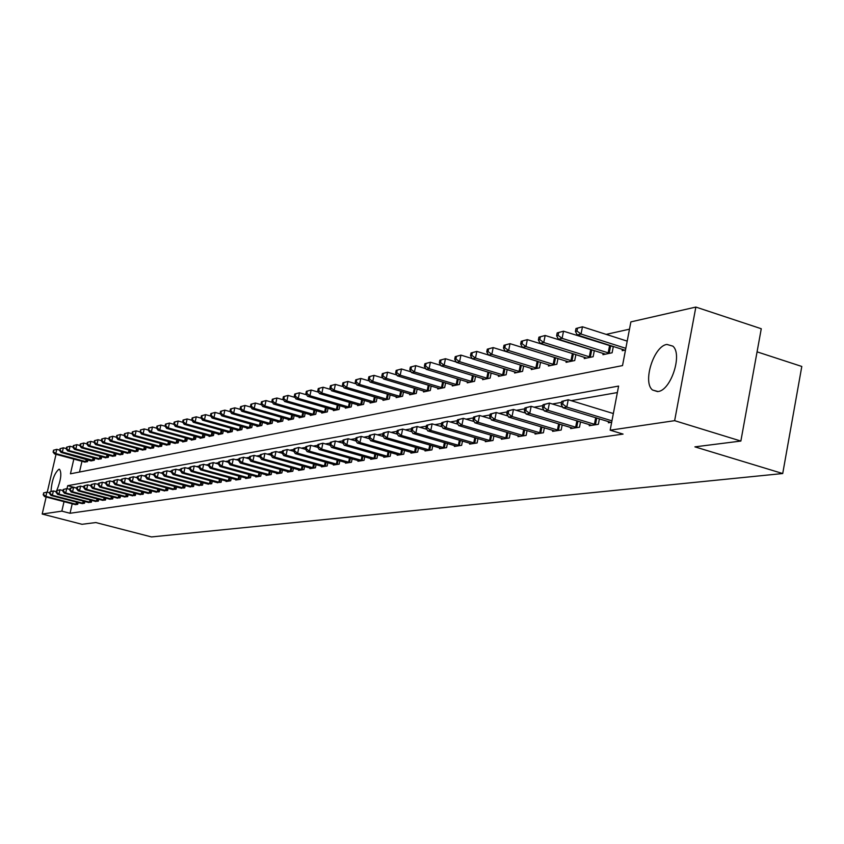 <?xml version="1.0" encoding="UTF-8"?>
<svg xmlns="http://www.w3.org/2000/svg" width="844" height="844" viewBox="0 0 844 844"><rect width="100%" height="100%" fill="white"/><g stroke="black" fill="none" stroke-linecap="round" stroke-linejoin="round"><path stroke-width="1.27" d="M658.004 391.532L652.57 390.033C642.337 382.469 653.72 346.093 666.876 344.426L672.858 346.146C682.785 354.237 670.885 390.508 658.004 391.532M51.009 491.503C51.769 480.584 54.406 473.157 58.922 469.243L59.534 469.285C61.886 472.978 60.958 480.078 56.748 490.607M757.068 351.853L801.8 366.454L782.715 473.537L151.477 536.932L95.826 522.552L81.995 524.293L42.2 514.038L46.146 497M629.487 329.181L606.171 334.382M588.141 338.402L586.97 338.666M569.215 342.622L568.339 342.812M550.847 346.715L550.246 346.842M73.829 459.083L70.442 473.811L622.524 365.589L630.879 321.891L695.857 307.068L674.641 420.671L610.159 430.187L618.599 386.077L67.71 485.669L67.024 488.644M674.641 420.671L740.863 441.053L761.267 328.738L695.857 307.068M81.974 461.267L79.505 472.028M84.368 461.911L87.502 461.668L87.966 459.653M93.42 460.434L62.35 452.099L61.032 452.405L91.025 460.929L94.317 460.254L94.792 458.197M98.01 459.073L101.259 458.809L101.734 456.72M105.015 457.606L108.327 457.342L108.813 455.211M112.157 456.119L115.522 455.855L116.018 453.671M119.415 454.599L122.844 454.325L123.351 452.11M126.822 453.059L130.314 452.785L130.831 450.517M134.365 451.477L137.92 451.202L138.448 448.892M142.045 449.873L145.674 449.588L146.212 447.236M149.884 448.238L153.576 447.953L154.114 445.548M157.86 446.571L161.637 446.276L162.185 443.817M166.004 444.872L169.844 444.577L170.414 442.066M174.307 443.142L178.221 442.836L178.801 440.273M182.768 441.37L182.652 441.918L186.767 441.064L187.347 438.437M191.409 439.566L191.282 440.125L195.492 439.249L196.082 436.58M200.218 437.73L200.091 438.3L204.385 437.403L204.987 434.671M209.207 435.852L209.08 436.432L213.458 435.525L214.081 432.719M218.385 433.932L218.258 434.523L222.732 433.594L223.365 430.735M227.764 431.97L227.627 432.582L232.195 431.632L232.838 428.71M237.333 429.976L237.196 430.598L241.859 429.628L242.513 426.631M247.113 427.929L246.965 428.573L251.734 427.581L252.398 424.511M257.093 425.84L256.956 426.494L261.819 425.481L262.505 422.348M267.305 423.709L267.158 424.374L272.137 423.35L272.834 420.133M277.729 421.525L277.581 422.211L282.677 421.156L283.384 417.864M288.395 419.299L288.247 420.006L293.448 418.919L294.176 415.543M299.303 417.02L299.156 417.738L304.473 416.63L305.212 413.17M310.465 414.689L310.307 415.427L315.751 414.288L316.511 410.743M321.88 412.294L321.722 413.054L327.293 411.893L328.063 408.253M333.559 409.857L333.401 410.627L339.098 409.445L339.889 405.711M345.523 407.346L345.354 408.148L351.188 406.935L352.001 403.105M357.772 404.793L357.592 405.605L363.574 404.371L364.408 400.425M370.316 402.166L370.136 402.999L376.266 401.733L377.11 397.682M383.165 399.476L382.986 400.341L389.263 399.033L390.128 394.876M396.342 396.712L396.152 397.608L402.588 396.269L403.474 391.996M409.846 393.895L409.656 394.802L416.261 393.431L417.158 389.042M423.688 390.994L423.498 391.933L430.271 390.519L431.2 386.003M437.899 388.018L437.698 388.978L444.651 387.544L445.6 382.891M452.479 384.959L452.278 385.951L459.41 384.474L460.381 379.684M467.449 381.826L467.238 382.849L474.56 381.33L475.562 376.392M482.821 378.608L482.61 379.663L490.132 378.101L491.145 373.016M498.604 375.295L498.393 376.382L506.115 374.778L507.17 369.535M514.829 371.898L514.608 373.016L522.552 371.371L523.628 365.969M531.509 368.406L531.287 369.556L539.453 367.857L540.561 362.287M548.663 364.808L548.431 366.001L556.84 364.249L557.968 358.489M566.313 361.105L566.071 362.34L574.722 360.546L575.882 354.596L527.321 339.636L525.939 346.589L522.447 347.38L568.413 361.854M584.481 357.297L584.238 358.563L593.142 356.717L594.334 350.566M592.773 350.081L592.066 350.228M603.186 353.372L602.933 354.691L612.111 352.781L613.335 346.42M611.974 345.987L610.972 346.198M622.461 349.332L622.197 350.693L625.509 350.007M72.215 503.805L70.041 513.268L623.072 434.09L610.159 430.187M617.365 392.555L571.219 400.668M561.566 402.366L552.366 403.991M542.871 405.658L534.083 407.209M524.746 408.844L516.328 410.332M507.138 411.946L499.099 413.36M490.047 414.953L482.357 416.303M473.442 417.875L466.078 419.173M457.311 420.713L450.253 421.958M441.612 423.477L434.86 424.659M426.357 426.157L419.89 427.296M411.503 428.773L405.31 429.86M397.049 431.316L391.12 432.36M382.976 433.795L377.3 434.787M369.261 436.2L363.827 437.16M355.904 438.553L350.693 439.471M342.875 440.842L337.895 441.718M330.183 443.079L325.404 443.923M317.798 445.263L313.219 446.065M305.707 447.383L301.329 448.153M293.923 449.462L289.724 450.2M282.402 451.487L278.393 452.194M271.167 453.46L267.316 454.135M260.184 455.391L256.502 456.045M249.455 457.279L245.931 457.902M238.968 459.125L235.603 459.716M228.713 460.929L225.496 461.499M218.691 462.691L215.61 463.24M208.89 464.422L205.936 464.938M199.3 466.11L196.483 466.605M189.911 467.755L187.22 468.23M180.721 469.369L178.158 469.823M171.733 470.952L169.275 471.385M162.924 472.503L160.582 472.914M154.304 474.022L152.068 474.412M145.854 475.51L143.723 475.879M137.572 476.966L135.546 477.324M129.459 478.39L127.528 478.738M121.515 479.793L119.669 480.12M113.708 481.164L111.957 481.47M106.07 482.504L104.403 482.8M98.569 483.834L96.986 484.108M91.215 485.121L89.717 485.384M83.989 486.397L82.575 486.64M76.91 487.642L75.855 487.948M75.401 504.659L77.732 504.301L78.133 502.56M82.111 503.625L84.484 503.267L84.896 501.494M88.135 502.338L91.363 502.212L91.774 500.397M95.077 501.262L98.358 501.136L98.78 499.289M102.135 500.175L105.489 500.038L105.911 498.16M109.34 499.057L112.748 498.92L113.18 497M116.672 497.928L120.143 497.781L120.586 495.829M124.142 496.768L127.676 496.631L128.13 494.637M131.748 495.586L135.357 495.449L135.821 493.413M139.513 494.394L143.185 494.246L143.659 492.168M147.415 493.17L151.171 493.023L151.646 490.892M155.486 491.915L159.305 491.767L159.79 489.604M163.704 490.649L167.608 490.491L168.104 488.275M172.102 489.351L176.079 489.193L176.586 486.925M180.658 488.022L184.72 487.864L185.237 485.553M189.394 486.671L193.54 486.513L194.057 484.139M198.308 485.289L202.539 485.131L203.066 482.705M207.402 483.886L211.728 483.717L212.266 481.238M216.697 482.441L221.107 482.272L221.655 479.74M226.181 480.974L226.065 481.513L230.686 480.806L231.256 478.21M235.877 479.476L235.75 480.025L240.477 479.297L241.057 476.649M245.773 477.936L245.657 478.506L250.489 477.767L251.069 475.045M255.901 476.375L255.774 476.955L260.712 476.195L261.313 473.41M266.24 474.771L266.113 475.362L271.167 474.581L271.779 471.733M276.821 473.125L276.695 473.737L281.854 472.946L282.476 470.024M287.646 471.448L287.509 472.07L292.784 471.268L293.427 468.272M298.713 469.739L298.576 470.372L303.977 469.549L304.631 466.479M310.033 467.977L309.896 468.631L315.424 467.787L316.089 464.633M321.627 466.183L321.48 466.859L327.145 465.983L327.831 462.755M333.496 464.348L333.348 465.033L339.14 464.147L339.847 460.824M345.65 462.459L345.502 463.166L351.431 462.259L352.148 458.851M358.099 460.529L357.94 461.257L364.028 460.318L364.756 456.815M370.854 458.545L370.695 459.294L376.93 458.334L377.679 454.737M383.925 456.52L383.767 457.29L390.16 456.309L390.93 452.606M397.334 454.441L397.176 455.232L403.727 454.22L404.508 450.422M411.091 452.3L410.922 453.112L417.643 452.078L418.445 448.175M425.197 450.116L425.028 450.949L431.928 449.894L432.75 445.864M439.671 447.869L439.502 448.723L446.582 447.637L447.425 443.49M454.547 445.558L454.367 446.444L461.636 445.326L462.501 441.053M469.813 443.184L469.623 444.102L477.103 442.952L477.989 438.553M485.5 440.747L485.311 441.686L492.991 440.505L493.898 435.968M501.621 438.247L501.42 439.218L509.322 438.004L510.251 433.32M518.195 435.662L517.994 436.664L526.118 435.42L527.067 430.588M535.244 433.014L535.043 434.048L543.399 432.761L544.369 427.771M552.788 430.292L552.577 431.358L561.176 430.039L562.188 424.88M570.85 427.475L570.628 428.583L579.49 427.222L580.524 421.894M589.45 424.585L589.228 425.724L598.354 424.321L599.409 418.814M608.608 421.599L608.387 422.781L611.678 422.274M47.253 492.189L56.031 454.304M740.863 441.053L694.907 446.856L782.715 473.537M70.041 513.268L61.844 511.137L42.2 514.038M64.028 501.663L61.844 511.137M75.886 487.821L67.71 485.669M43.519 492.97L43.635 494.595L43.519 492.97L46.874 492.084L45.882 496.377L76.867 504.438M43.635 494.595L45.882 496.377L44.595 496.599L74.652 504.438M44.036 492.875L46.874 492.084L49.754 492.843M43.118 494.679L44.595 496.599M53.425 450.242L53.541 451.825L53.425 450.242L56.77 449.335L55.788 453.597L54.491 453.893L85.149 462.153M59.629 450.105L56.77 449.335L53.942 450.116M86.626 461.847L55.788 453.597L53.541 451.825M54.491 453.893L53.024 451.941M49.986 491.83L50.102 493.466L49.986 491.83L53.372 490.934L52.381 495.27L83.598 503.393M50.102 493.466L52.381 495.27L51.073 495.491L81.351 503.404M50.503 491.736L53.372 490.934L56.326 491.714M49.585 493.561L51.073 495.491M56.569 490.659L56.158 492.411L56.696 492.316L57.097 490.575L56.569 490.659L59.998 489.763L58.985 494.13L90.456 502.349M56.696 492.316L58.985 494.13L57.656 494.362L88.936 502.581M57.097 490.575L59.998 489.763L63.015 490.564M56.158 492.411L57.656 494.362M63.268 489.478L62.857 491.24L63.405 491.145L63.806 489.383L63.268 489.478L66.729 488.57L65.716 492.98L97.44 501.273M63.405 491.145L65.716 492.98L64.366 493.212L95.9 501.505M63.806 489.383L66.729 488.57L69.841 489.393M62.857 491.24L64.366 493.212M59.956 448.723L63.342 447.795L62.35 452.099L60.082 450.316L60.483 448.597L60.082 450.316M66.275 448.586L63.342 447.795L60.483 448.597M91.163 460.518L91.922 460.75M61.032 452.405L59.555 450.443M66.602 447.172L66.201 448.902L66.739 448.776L67.14 447.046L66.602 447.172L70.031 446.244L69.029 450.58L67.678 450.886L98.811 459.315M73.038 447.056L70.031 446.244L67.14 447.046M100.352 458.999L69.029 450.58L66.739 448.776M67.678 450.886L66.201 448.902M73.375 445.59L72.974 447.341L73.523 447.214L73.924 445.463L73.375 445.59L76.836 444.651L75.833 449.029L74.462 449.346L105.838 457.859M79.927 445.495L76.836 444.651L73.924 445.463M107.399 457.532L75.833 449.029L73.523 447.214M74.462 449.346L72.974 447.341M70.094 488.275L69.683 490.047L70.231 489.953L70.643 488.18L70.094 488.275L73.597 487.357L72.573 491.809L104.55 500.175M70.231 489.953L72.573 491.809L71.191 492.041L102.979 500.418M70.643 488.18L73.597 487.357L76.783 488.201M69.683 490.047L71.191 492.041M80.275 443.986L79.864 445.748L80.423 445.621L80.834 443.86L80.275 443.986L83.778 443.037L82.754 447.457L81.362 447.774L112.99 456.372M86.943 443.902L83.778 443.037L80.834 443.86M114.573 456.045L82.754 447.457L80.423 445.621M81.362 447.774L79.864 445.748M77.047 487.041L76.635 488.834L77.194 488.739L77.606 486.946L77.047 487.041L80.591 486.123L79.558 490.607L111.798 499.068M77.194 488.739L79.558 490.607L78.154 490.849L110.195 499.31M77.606 486.946L80.591 486.123L83.862 486.977M76.635 488.834L78.154 490.849M84.126 485.796L83.714 487.6L84.284 487.505L84.706 485.69L84.126 485.796L87.713 484.857L86.679 489.383L119.173 497.939M84.284 487.505L86.679 489.383L85.244 489.636L117.538 498.182M84.706 485.69L87.713 484.857L91.068 485.743M83.714 487.6L85.244 489.636M91.352 484.519L90.93 486.344L91.511 486.239L91.933 484.414L91.352 484.519L94.971 483.57L93.927 488.148L126.695 496.778M91.511 486.239L93.927 488.148L92.46 488.391L125.028 497.032M91.933 484.414L94.971 483.57L98.421 484.488M90.93 486.344L92.46 488.391M98.706 483.222L98.284 485.068L98.885 484.962L99.297 483.116L98.706 483.222L102.367 482.262L101.322 486.882L134.354 495.607M98.885 484.962L101.322 486.882L99.824 487.136L132.656 495.861M99.297 483.116L102.367 482.262L105.911 483.201M98.284 485.068L99.824 487.136M106.207 481.892L105.785 483.76L106.386 483.654L106.808 481.787L106.207 481.892L109.91 480.922L108.855 485.585L142.161 494.405M106.386 483.654L108.855 485.585L107.336 485.849L140.431 494.668M106.808 481.787L109.91 480.922L113.55 481.892M105.785 483.76L107.336 485.849M87.301 442.351L86.89 444.134L87.46 443.997L87.871 442.214L87.301 442.351L90.835 441.391L89.812 445.854L88.388 446.17L120.27 454.863M94.095 442.277L90.835 441.391L87.871 442.214M121.884 454.526L89.812 445.854L87.46 443.997M88.388 446.17L86.89 444.134M94.454 440.684L94.043 442.478L94.623 442.351L95.034 440.547L94.454 440.684L98.031 439.713L97.007 444.208L95.551 444.545L127.687 453.323M101.375 440.621L98.031 439.713L95.034 440.547M129.332 452.985L97.007 444.208L94.623 442.351M95.551 444.545L94.043 442.478M101.744 438.986L101.333 440.8L101.924 440.663L102.335 438.848L101.744 438.986L105.363 438.004L104.329 442.541L102.852 442.878L135.251 451.762M108.792 438.943L105.363 438.004L102.335 438.848M136.928 451.413L104.329 442.541L101.924 440.663M102.852 442.878L101.333 440.8M109.182 437.255L108.76 439.08L109.361 438.943L109.783 437.108L109.182 437.255L112.843 436.264L111.798 440.842L110.29 441.19L142.952 450.158M116.356 437.224L112.843 436.264L109.783 437.108M144.662 449.799L111.798 440.842L109.361 438.943M110.29 441.19L108.76 439.08M116.757 435.483L116.335 437.34L116.947 437.192L117.369 435.346L116.757 435.483L120.46 434.481L119.405 439.112L117.875 439.46L150.802 448.533M124.079 435.483L120.46 434.481L117.369 435.346M152.542 448.164L119.405 439.112L116.947 437.192M117.875 439.46L116.335 437.34M113.856 480.542L113.423 482.42L114.045 482.314L114.467 480.436L113.856 480.542L117.601 479.561L116.535 484.266L150.126 493.181M114.045 482.314L116.535 484.266L114.984 484.54L148.365 493.455M114.467 480.436L117.601 479.561L121.336 480.563M113.423 482.42L114.984 484.54M124.479 433.689L124.057 435.557L124.68 435.409L125.102 433.542L124.479 433.689L128.225 432.677L127.159 437.35L125.598 437.709L158.799 446.866M131.938 433.7L128.225 432.677L125.102 433.542M160.582 446.497L127.159 437.35L124.68 435.409M125.598 437.709L124.057 435.557M121.652 479.16L121.219 481.059L121.852 480.953L122.285 479.054L121.652 479.16L125.439 478.179L124.363 482.926L158.239 491.936M121.852 480.953L124.363 482.926L122.791 483.201L156.446 492.21M122.285 479.054L125.439 478.179L129.28 479.202M121.219 481.059L122.791 483.201M132.36 431.854L131.928 433.742L132.561 433.594L132.993 431.706L132.36 431.854L136.137 430.83L135.072 435.546L133.479 435.915L166.954 445.178M177.124 443.068L143.142 433.711L141.518 434.08L139.956 431.885L141.043 429.828L139.956 431.885L136.137 430.83L132.993 431.706M168.768 444.799L135.072 435.546L132.561 433.594M133.479 435.915L131.928 433.742M129.607 477.757L129.174 479.677L129.818 479.561L130.25 477.641L129.607 477.757L133.436 476.754L132.36 481.555L166.521 490.659M129.818 479.561L132.36 481.555L130.746 481.829L164.685 490.944M130.25 477.641L133.436 476.754L137.382 477.82M129.174 479.677L130.746 481.829M140.389 429.986L144.218 428.942L143.142 433.711L140.61 431.738M185.648 441.296L151.371 431.833L149.715 432.212L148.154 429.997L149.24 427.919L148.154 429.997L144.218 428.942L141.043 429.828M141.518 434.08L175.278 443.448M137.72 476.322L137.287 478.263L137.941 478.147L138.374 476.206L137.72 476.322L141.602 475.309L140.515 480.162L174.972 489.362M137.941 478.147L140.515 480.162L138.87 480.447L173.094 489.647M138.374 476.206L141.602 475.309L145.653 476.406M137.287 478.263L138.87 480.447M148.586 428.077L152.458 427.022L151.371 431.833L148.808 429.839M156.573 428.172L152.458 427.022L149.24 427.919M149.715 432.212L183.76 441.686M146.001 474.866L145.558 476.818L146.234 476.702L146.666 474.739L146.001 474.866L149.926 473.843L148.829 478.738L183.581 488.043M146.234 476.702L148.829 478.738L147.151 479.023L181.682 488.328M146.666 474.739L149.926 473.843L154.093 474.961M145.558 476.818L147.151 479.023M156.942 426.125L156.509 428.066L157.184 427.908L157.617 425.967L156.942 426.125L160.866 425.059L159.78 429.923L158.081 430.313L192.421 439.893M165.139 426.252L160.866 425.059L157.617 425.967M194.342 439.492L159.78 429.923L157.184 427.908M158.081 430.313L156.509 428.066M154.452 473.368L154.009 475.341L154.695 475.225L155.138 473.252L154.452 473.368L158.429 472.334L157.322 477.282L192.379 486.693M154.695 475.225L157.322 477.282L155.602 477.577L190.427 486.988M155.138 473.252L158.429 472.334L162.702 473.495M154.009 475.341L155.602 477.577M165.477 424.142L165.034 426.104L165.73 425.946L166.162 423.973L165.477 424.142L169.444 423.066L168.346 427.971L166.616 428.372L201.252 438.057M173.885 424.31L169.444 423.066L166.162 423.973M203.214 437.646L168.346 427.971L165.73 425.946M166.616 428.372L165.034 426.104M163.071 471.849L162.628 473.843L163.325 473.716L163.768 471.722L163.071 471.849L167.101 470.794L165.983 475.794L201.357 485.311M163.325 473.716L165.983 475.794L164.232 476.09L199.363 485.616M163.768 471.722L167.101 470.794L171.501 471.986M162.628 473.843L164.232 476.09M171.881 470.287L171.438 472.302L172.144 472.186L172.598 470.161L171.881 470.287L175.953 469.232L174.835 474.275L210.515 483.897M172.144 472.186L174.835 474.275L173.052 474.581L208.489 484.213M172.598 470.161L175.953 469.232L180.489 470.456M171.438 472.302L173.052 474.581M180.88 468.694L180.426 470.741L181.154 470.614L181.608 468.568L180.88 468.694L185.005 467.629L183.865 472.724L219.873 482.462M181.154 470.614L183.865 472.724L182.051 473.041L217.805 482.779M181.608 468.568L185.005 467.629L189.657 468.895M180.426 470.741L182.051 473.041M190.058 467.08L189.605 469.137L190.354 469.011L190.807 466.943L190.058 467.08L194.247 465.993L193.097 471.152L229.431 480.996M190.354 469.011L193.097 471.152L191.24 471.469L227.31 481.323M190.807 466.943L194.247 465.993L199.036 467.302M189.605 469.137L191.24 471.469M199.448 465.413L198.994 467.502L199.754 467.365L200.207 465.287L199.448 465.413L203.678 464.316L202.528 469.528L239.19 479.497M199.754 467.365L202.528 469.528L200.629 469.855L237.027 479.825M200.207 465.287L203.678 464.316L208.616 465.666M198.994 467.502L200.629 469.855M209.038 463.725L208.573 465.825L209.354 465.688L209.818 463.588L209.038 463.725L213.332 462.607L212.171 467.882L249.17 477.968M209.354 465.688L212.171 467.882L210.23 468.209L246.954 478.305M209.818 463.588L213.332 462.607L218.406 464M208.573 465.825L210.23 468.209M218.849 461.984L218.374 464.116L219.176 463.978L219.64 461.847L218.849 461.984L223.196 460.866L222.025 466.194L259.361 476.396M219.176 463.978L222.025 466.194L220.041 466.532L257.103 476.744M219.64 461.847L223.196 460.866L228.418 462.301M218.374 464.116L220.041 466.532M228.872 460.223L228.397 462.375L229.209 462.227L229.684 460.075L228.872 460.223L233.271 459.073L232.1 464.464L269.785 474.792M229.209 462.227L232.1 464.464L230.064 464.812L267.485 475.151M229.684 460.075L233.271 459.073L239.474 460.434L239.949 458.26L239.126 458.408L238.652 460.581L240.318 463.05L242.407 462.702L280.451 473.157M228.397 462.375L230.064 464.812M278.087 473.526L240.318 463.05M239.126 458.408L243.589 457.248L249.159 458.798M239.949 458.26L243.589 457.248L242.407 462.702L239.474 460.434M249.613 456.551L249.128 458.756L249.982 458.608L250.457 456.404L249.613 456.551L254.139 455.38L252.947 460.887L291.349 471.479M249.982 458.608L252.947 460.887L250.816 461.257L288.933 471.859M250.457 456.404L254.139 455.38L259.931 456.994M249.128 458.756L250.816 461.257M260.342 454.652L259.857 456.878L260.733 456.731L261.207 454.505L260.342 454.652L264.932 453.471L263.729 459.041L302.5 469.77M260.733 456.731L263.729 459.041L261.545 459.421L300.031 470.15M261.207 454.505L264.932 453.471L270.956 455.159M259.857 456.878L261.545 459.421M271.325 452.722L270.84 454.969L271.726 454.81L272.211 452.563L271.325 452.722L275.977 451.519L274.764 457.153L313.915 468.019M271.726 454.81L274.764 457.153L272.538 457.532L311.383 468.409M272.211 452.563L275.977 451.519L282.255 453.27M270.84 454.969L272.538 457.532M282.571 450.728L282.075 453.006L282.993 452.848L283.478 450.569L282.571 450.728L287.287 449.514L286.063 455.211L325.605 466.226M282.993 452.848L286.063 455.211L283.784 455.602L323.009 466.616M283.478 450.569L287.287 449.514L293.807 451.34M282.075 453.006L283.784 455.602M294.081 448.691L293.585 451.002L294.524 450.833L295.01 448.533L294.081 448.691L298.871 447.457L297.637 453.228L337.568 464.39M294.524 450.833L297.637 453.228L295.305 453.629L334.91 464.791M295.01 448.533L298.871 447.457L305.655 449.367M293.585 451.002L295.305 453.629M305.876 446.613L305.38 448.945L306.33 448.776L306.836 446.444L305.876 446.613L310.74 445.358L309.495 451.202L349.817 462.501M306.33 448.776L309.495 451.202L307.1 451.614L347.095 462.923M306.836 446.444L310.74 445.358L317.787 447.352M305.38 448.945L307.1 451.614M317.956 444.471L317.46 446.835L318.441 446.666L318.937 444.303L317.956 444.471L322.893 443.205L321.638 449.113L362.371 460.571M318.441 446.666L321.638 449.113L319.19 449.536L359.586 461.003M318.937 444.303L322.893 443.205L330.226 445.284M317.46 446.835L319.19 449.536M330.352 442.288L329.846 444.682L330.848 444.503L331.354 442.108L330.352 442.288L335.363 441.001L334.097 446.982L375.232 458.598M330.848 444.503L334.097 446.982L331.576 447.415L372.383 459.041M331.354 442.108L335.363 441.001L342.981 443.174M329.846 444.682L331.576 447.415M343.044 440.041L342.537 442.467L343.571 442.288L344.078 439.861L343.044 440.041L348.139 438.732L346.863 444.799L388.419 456.572M343.571 442.288L346.863 444.799L344.278 445.242L385.497 457.026M344.078 439.861L348.139 438.732L356.062 441.001M342.537 442.467L344.278 445.242M174.18 422.106L173.737 424.089L174.444 423.931L174.887 421.947L174.18 422.106L178.2 421.019L177.092 425.988L175.33 426.389L210.262 436.19M182.821 422.316L178.2 421.019L174.887 421.947M212.266 435.768L177.092 425.988L174.444 423.931M175.33 426.389L173.737 424.089M183.074 420.038L182.631 422.042L183.348 421.873L183.792 419.869L183.074 420.038L187.146 418.94L186.028 423.952L184.224 424.363L219.461 434.28M191.936 420.28L187.146 418.94L183.792 419.869M221.518 433.848L186.028 423.952L183.348 421.873M184.224 424.363L182.631 422.042M192.158 417.928L191.704 419.943L192.443 419.774L192.886 417.748L192.158 417.928L196.272 416.809L195.154 421.873L193.308 422.295L228.861 432.328M201.252 418.213L196.272 416.809L192.886 417.748M230.95 431.896L195.154 421.873L192.443 419.774M193.308 422.295L191.704 419.943M201.431 415.765L200.977 417.812L201.727 417.632L202.18 415.586L201.431 415.765L205.598 414.636L204.47 419.753L202.592 420.185L238.451 430.334M210.768 416.092L205.598 414.636L202.18 415.586M240.593 429.891L204.47 419.753L201.727 417.632M202.592 420.185L200.977 417.812M210.905 413.56L210.441 415.628L211.211 415.448L211.665 413.381L210.905 413.56L215.125 412.41L213.986 417.59L212.066 418.023L248.252 428.298M220.484 413.929L215.125 412.41L211.665 413.381M250.436 427.845L213.986 417.59L211.211 415.448M212.066 418.023L210.441 415.628M220.579 411.302L220.126 413.391L220.906 413.212L221.36 411.123L220.579 411.302L224.863 410.142L223.713 415.375L221.75 415.818L258.264 426.22M230.423 411.724L224.863 410.142L221.36 411.123M260.501 425.756L223.713 415.375L220.906 413.212M221.75 415.818L220.126 413.391M230.475 408.992L230.011 411.112L230.813 410.922L231.277 408.812L230.475 408.992L234.811 407.821L233.661 413.106L231.657 413.571L268.498 424.099M240.582 409.477L234.811 407.821L231.277 408.812M270.776 423.625L233.661 413.106L230.813 410.922M231.657 413.571L230.011 411.112M240.593 406.639L240.129 408.77L240.941 408.591L241.405 406.449L240.593 406.639L244.992 405.447L243.821 410.796L241.774 411.26L278.963 421.926M250.974 407.167L244.992 405.447L241.405 406.449M281.284 421.441L243.821 410.796L240.941 408.591M241.774 411.26L240.129 408.77M250.932 404.234L250.468 406.386L251.301 406.196L251.776 404.033L250.932 404.234L255.394 403.031L254.213 408.433L252.124 408.907L289.65 419.711M261.608 404.814L255.394 403.031L251.776 404.033M292.035 419.215L254.213 408.433L251.301 406.196M252.124 408.907L250.468 406.386M261.513 401.765L261.039 403.949L261.893 403.748L262.368 401.565L261.513 401.765L266.039 400.541L264.847 406.006L262.706 406.502L300.591 417.442M272.475 402.409L266.039 400.541L262.368 401.565M303.028 416.936L264.847 406.006L261.893 403.748M262.706 406.502L261.039 403.949M272.338 399.244L271.863 401.449L272.739 401.248L273.213 399.043L272.338 399.244L276.927 398.009L275.724 403.537L273.53 404.033L311.774 415.121M283.605 399.94L276.927 398.009L273.213 399.043M314.263 414.604L275.724 403.537L272.739 401.248M273.53 404.033L271.863 401.449M283.415 396.659L282.94 398.896L283.837 398.695L284.312 396.458L283.415 396.659L288.068 395.414L286.865 400.995L284.618 401.512L323.22 412.737M294.999 397.429L288.068 395.414L284.312 396.458M325.773 412.21L286.865 400.995L283.837 398.695M284.618 401.512L282.94 398.896M294.756 394.021L294.271 396.279L295.189 396.068L295.674 393.81L294.756 394.021L299.472 392.755L298.259 398.41L295.959 398.927L334.941 410.311M306.667 394.855L299.472 392.755L295.674 393.81M337.547 409.773L298.259 398.41L295.189 396.068M295.959 398.927L294.271 396.279M306.372 391.321L305.876 393.599L306.826 393.388L307.311 391.099L306.372 391.321L311.151 390.023L309.927 395.752L307.575 396.29L346.926 407.821M318.621 392.217L311.151 390.023L307.311 391.099M349.606 407.262L309.927 395.752L306.826 393.388M307.575 396.29L305.876 393.599M318.262 388.546L317.766 390.856L318.737 390.635L319.232 388.324L318.262 388.546L323.115 387.238L321.88 393.03L319.475 393.578L359.206 405.268M330.859 389.517L323.115 387.238L319.232 388.324M361.949 404.709L321.88 393.03L318.737 390.635M319.475 393.578L317.766 390.856M330.447 385.708L329.951 388.05L330.943 387.818L331.439 385.476L330.447 385.708L335.374 384.379L334.129 390.244L331.66 390.804L371.793 402.662M343.413 386.752L335.374 384.379L331.439 385.476M374.599 402.082L334.129 390.244L330.943 387.818M331.66 390.804L329.951 388.05M342.938 382.796L342.432 385.17L343.445 384.938L343.951 382.564L342.938 382.796L347.939 381.456L346.684 387.385L344.152 387.966L384.685 399.982M356.273 383.925L347.939 381.456L343.951 382.564M387.554 399.391L346.684 387.385L343.445 384.938M344.152 387.966L342.432 385.17M355.735 379.821L355.229 382.216L356.273 381.973L356.78 379.578L355.735 379.821L360.821 378.45L359.555 384.453L356.959 385.043L397.893 397.239M369.461 381.024L360.821 378.45L356.78 379.578M400.837 396.627L359.555 384.453L356.273 381.973M356.959 385.043L355.229 382.216M356.073 437.741L355.556 440.188L356.611 440.009L357.128 437.551L356.073 437.741L361.243 436.411L359.955 442.551L401.944 454.494M356.611 440.009L359.955 442.551L357.307 443.005L398.948 454.958M357.128 437.551L361.243 436.411L369.482 438.785M355.556 440.188L357.307 443.005M368.87 376.762L368.353 379.188L369.419 378.945L369.936 376.508L368.87 376.762L374.029 375.369L372.753 381.446L370.083 382.058L411.439 394.433M382.997 378.049L374.029 375.369L369.936 376.508M414.457 393.81L372.753 381.446L369.419 378.945M370.083 382.058L368.353 379.188M369.429 435.377L368.912 437.867L369.999 437.677L370.516 435.188L369.429 435.377L374.683 434.038L373.386 440.251L415.818 452.363M369.999 437.677L373.386 440.251L370.674 440.716L412.737 452.838M370.516 435.188L374.683 434.038L383.25 436.506M368.912 437.867L370.674 440.716M382.332 373.618L381.815 376.086L382.912 375.833L383.429 373.364L382.332 373.618L387.575 372.215L386.288 378.365L383.556 378.988L425.323 391.553M396.88 375.01L387.575 372.215L383.429 373.364M428.425 390.909L386.288 378.365L382.912 375.833M383.556 378.988L381.815 376.086M383.144 432.961L382.627 435.472L383.735 435.282L384.263 432.761L383.144 432.961L388.483 431.59L387.174 437.888L430.05 450.179M383.735 435.282L387.174 437.888L384.389 438.363L426.885 450.664M384.263 432.761L388.483 431.59L397.387 434.175M382.627 435.472L384.389 438.363M396.152 370.4L395.636 372.89L396.754 372.637L397.271 370.147L396.152 370.4L401.48 368.976L400.183 375.211L397.376 375.844L439.576 388.588M411.133 371.887L401.48 368.976L397.271 370.147M442.762 387.934L400.183 375.211L396.754 372.637M397.376 375.844L395.636 372.89M397.218 430.472L396.691 433.014L397.841 432.814L398.368 430.271L397.218 430.472L402.641 429.079L401.333 435.462L444.651 447.932M397.841 432.814L401.333 435.462L398.463 435.947L441.412 448.428M398.368 430.271L402.641 429.079L411.914 431.78M396.691 433.014L398.463 435.947M410.332 367.098L409.815 369.619L410.965 369.356L411.482 366.834L410.332 367.098L415.744 365.642L414.446 371.961L411.555 372.615L454.199 385.56M425.766 368.68L415.744 365.642L411.482 366.834M457.469 384.875L414.446 371.961L410.965 369.356M411.555 372.615L409.815 369.619M411.682 427.919L411.144 430.493L412.326 430.292L412.853 427.708L411.682 427.919L417.189 426.505L415.86 432.972L459.653 445.632M412.326 430.292L415.86 432.972L412.927 433.468L456.33 446.138M412.853 427.708L417.189 426.505L426.832 429.322M411.144 430.493L412.927 433.468M424.901 363.701L424.374 366.264L425.555 365.99L426.083 363.426L424.901 363.701L430.398 362.224L429.09 368.628L426.125 369.303L469.222 382.438M440.8 365.399L430.398 362.224L426.083 363.426M472.566 381.741L429.09 368.628L425.555 365.99M426.125 369.303L424.374 366.264M426.526 425.292L425.998 427.908L427.201 427.697L427.739 425.081L426.526 425.292L432.139 423.857L430.799 430.408L475.066 443.258M427.201 427.697L430.799 430.408L427.781 430.925L471.638 443.786M427.739 425.081L432.139 423.857L442.161 426.8M425.998 427.908L427.781 430.925M439.861 360.219L439.334 362.814L440.547 362.53L441.074 359.934L439.861 360.219L445.453 358.721L444.134 365.209L441.085 365.895L484.635 379.241M456.256 362.023L445.453 358.721L441.074 359.934M488.075 378.523L444.134 365.209L440.547 362.53M441.085 365.895L439.334 362.814M441.792 422.591L441.254 425.249L442.499 425.028L443.037 422.38L441.792 422.591L447.499 421.135L446.149 427.781L490.892 440.832M442.499 425.028L446.149 427.781L443.047 428.309L487.378 441.37M443.037 422.38L447.499 421.135L457.923 424.216M441.254 425.249L443.047 428.309M455.232 356.643L454.705 359.27L455.95 358.974L456.488 356.347L455.232 356.643L460.929 355.113L459.59 361.686L456.467 362.403L500.471 375.949M472.134 358.563L460.929 355.113L456.488 356.347M504.016 375.221L459.59 361.686L455.95 358.974M456.467 362.403L454.705 359.27M457.49 419.827L456.942 422.506L458.218 422.285L458.767 419.595L457.49 419.827L463.293 418.339L461.932 425.07L507.17 438.331M458.218 422.285L461.932 425.07L458.735 425.619L503.551 438.891M458.767 419.595L463.293 418.339L474.138 421.557M456.942 422.506L458.735 425.619M471.036 352.961L470.498 355.619L471.785 355.324L472.323 352.655L471.036 352.961L476.828 351.41L475.478 358.067L472.271 358.805L516.75 372.573M488.465 355.007L476.828 351.41L472.323 352.655M520.389 371.814L475.478 358.067L471.785 355.324M472.271 358.805L470.498 355.619M473.632 416.968L473.073 419.7L474.391 419.468L474.94 416.736L473.632 416.968L479.529 415.47L478.158 422.295L523.902 435.757M474.391 419.468L478.158 422.295L474.877 422.855L520.189 436.327M474.94 416.736L479.529 415.47L490.818 418.824M473.073 419.7L474.877 422.855M487.294 349.173L486.745 351.874L488.064 351.568L488.613 348.867L487.294 349.173L493.181 347.591L491.82 354.353L488.518 355.102L533.492 369.102M538.103 361.517L493.181 347.591L488.613 348.867M537.227 368.322L491.82 354.353L488.064 351.568M488.518 355.102L486.745 351.874M490.237 414.035L489.678 416.799L491.029 416.567L491.588 413.792L490.237 414.035L496.24 412.505L494.858 419.426L541.12 433.12M491.029 416.567L494.858 419.426L491.482 420.006L537.29 433.7M491.588 413.792L496.24 412.505L507.982 416.018M489.678 416.799L491.482 420.006M504.005 345.28L503.467 348.013L504.817 347.696L505.366 344.964L504.005 345.28L510.008 343.666L508.637 350.524L505.239 351.294L550.699 365.526M556.755 358.109L510.008 343.666L505.366 344.964M554.55 364.724L508.637 350.524L504.817 347.696M505.239 351.294L503.467 348.013M507.328 411.017L506.769 413.824L508.162 413.581L508.721 410.775L507.328 411.017L513.447 409.456L512.055 416.482L558.834 430.398M508.162 413.581L512.055 416.482L508.573 417.084L554.898 430.999M508.721 410.775L513.447 409.456L525.664 413.127M506.769 413.824L508.573 417.084M524.926 407.905L524.367 410.754L525.801 410.5L526.361 407.652L524.926 407.905L531.161 406.323L529.758 413.444L577.074 427.591M525.801 410.5L529.758 413.444L526.171 414.066L573.023 428.214M526.361 407.652L531.161 406.323L543.884 410.163M524.367 410.754L526.171 414.066M543.061 404.698L542.492 407.589L543.969 407.336L544.538 404.445L543.061 404.698L549.412 403.094L547.999 410.321L595.864 424.701M543.969 407.336L547.999 410.321L544.306 410.954L591.686 425.344M544.538 404.445L549.412 403.094L562.653 407.114M542.492 407.589L544.306 410.954M561.756 401.396L561.186 404.329L562.705 404.065L563.275 401.132L561.756 401.396L568.234 399.761L566.799 407.103L611.953 420.829M562.705 404.065L566.799 407.103L562.99 407.747L610.919 422.39M563.275 401.132L568.234 399.761L613.345 413.539M561.186 404.329L562.99 407.747M521.223 341.271L527.321 339.636L521.223 341.271L520.664 344.046L522.067 343.719L522.615 340.944M572.369 361.032L525.939 346.589L522.067 343.719M522.447 347.38L520.664 344.046M538.936 337.146L538.377 339.963L539.812 339.626L540.371 336.809L538.936 337.146L545.161 335.479L543.768 342.527L540.16 343.35L586.633 358.067M594.303 350.703L545.161 335.479L540.371 336.809M590.716 357.223L543.768 342.527L539.812 339.626M540.16 343.35L538.377 339.963M557.188 332.895L556.618 335.754L558.106 335.406L558.665 332.547L557.188 332.895L563.518 331.196L562.115 338.349L558.401 339.193L605.412 354.174M613.282 346.694L563.518 331.196L558.665 332.547M609.611 353.298L562.115 338.349L558.106 335.406M558.401 339.193L556.618 335.754M575.988 328.506L575.429 331.407L576.958 331.059L577.518 328.158L575.988 328.506L582.455 326.786L581.041 334.045L577.212 334.92L624.75 350.154M627.208 341.124L582.455 326.786L577.518 328.158M625.826 348.329L581.041 334.045L576.958 331.059M577.212 334.92L575.429 331.407M75.981 504.227L76.456 502.127M76.635 504.385L77.11 502.296M86.943 459.379L86.383 461.795M86.299 459.199L85.74 461.647M82.701 503.193L83.197 501.051M83.366 503.351L83.851 501.22M89.559 502.138L90.055 499.954M90.224 502.296L90.719 500.123M96.532 501.062L97.039 498.836M97.197 501.22L97.704 499.004M93.747 457.923L93.188 460.391M93.104 457.743L92.534 460.233M100.679 456.435L100.109 458.946M100.025 456.256L99.444 458.788M107.737 454.916L107.156 457.49M107.082 454.737L106.492 457.321M103.633 499.964L104.15 497.696M104.308 500.133L104.825 497.865M114.932 453.376L114.33 455.992M114.256 453.196L113.655 455.834M110.87 498.857L111.397 496.536M111.545 499.015L112.073 496.715M118.234 497.717L118.772 495.354M118.92 497.886L119.458 495.533M125.745 496.557L126.294 494.141M126.442 496.726L126.98 494.331M133.405 495.386L133.953 492.917M134.101 495.544L134.65 493.096M141.201 494.183L141.771 491.662M141.908 494.352L142.467 491.852M122.243 451.814L121.641 454.473M121.578 451.624L120.966 454.315M129.702 450.211L129.09 452.933M129.026 450.021L128.404 452.764M137.298 448.575L136.675 451.35M136.612 448.386L135.989 451.192M145.041 446.919L144.408 449.746M144.356 446.729L143.712 449.578M152.933 445.221L152.289 448.111M152.237 445.031L151.582 447.942M149.156 492.959L149.726 490.385M149.863 493.128L150.432 490.575M160.982 443.49L160.318 446.444M160.276 443.3L159.611 446.276M157.258 491.704L157.849 489.077M157.976 491.873L158.566 489.267M169.18 441.728L168.515 444.746M168.473 441.528L167.798 444.566M165.529 490.427L166.131 487.748M166.257 490.607L166.848 487.937M177.546 439.924L176.86 443.005M176.829 439.724L176.143 442.836M173.969 489.13L174.581 486.387M174.697 489.309L175.309 486.587M186.081 438.089L185.385 441.243M185.363 437.888L184.657 441.064M182.578 487.8L183.201 485.005M183.317 487.98L183.929 485.205M194.785 436.211L194.078 439.439M194.057 436.01L193.339 439.26M191.366 486.45L191.999 483.591M192.105 486.629L192.738 483.791M203.668 434.301L202.94 437.593M202.94 434.101L202.201 437.414M200.323 485.068L200.977 482.146M201.083 485.247L201.716 482.346M209.481 483.665L210.135 480.669M210.24 483.844L210.894 480.869M218.828 482.219L219.503 479.16M219.598 482.409L220.263 479.36M228.376 480.753L229.062 477.609M229.146 480.932L229.832 477.82M238.124 479.244L238.82 476.037M238.905 479.434L239.601 476.248M248.094 477.715L248.801 474.423M248.885 477.904L249.592 474.634M258.275 476.143L259.002 472.777M259.076 476.332L259.794 472.988M268.687 474.539L269.436 471.089M269.489 474.729L270.228 471.311M279.332 472.893L280.092 469.359M280.145 473.094L280.904 469.591M290.22 471.216L291.001 467.597M291.043 471.416L291.813 467.819M301.371 469.507L302.163 465.782M302.194 469.707L302.985 466.015M312.765 467.745L313.578 463.936M313.609 467.956L314.411 464.168M324.434 465.951L325.267 462.037M325.288 466.152L326.111 462.269M336.387 464.105L337.231 460.096M337.252 464.316L338.085 460.328M348.625 462.217L349.49 458.102M349.5 462.438L350.355 458.345M361.169 460.286L362.055 456.055M362.044 460.507L362.92 456.298M374.019 458.313L374.926 453.956M374.905 458.524L375.802 454.209M387.196 456.277L388.113 451.804M388.092 456.498L389.01 452.057M212.741 432.35L211.992 435.715M211.992 432.139L211.243 435.525M221.993 430.356L221.233 433.795M221.244 430.145L220.484 433.605M231.446 428.309L230.676 431.833M230.686 428.098L229.906 431.643M241.099 426.231L240.308 429.828M240.329 426.009L239.538 429.638M250.953 424.099L250.151 427.792M250.183 423.878L249.37 427.591M261.028 421.926L260.205 425.703M260.247 421.705L259.424 425.503M271.325 419.7L270.491 423.561M270.534 419.468L269.69 423.371M281.843 417.421L280.989 421.378M281.052 417.189L280.187 421.188M292.604 415.09L291.739 419.151M291.802 414.858L290.927 418.951M303.618 412.705L302.722 416.873M302.806 412.473L301.909 416.662M314.875 410.268L313.968 414.531M314.052 410.036L313.135 414.33M326.396 407.768L325.467 412.146M325.562 407.525L324.623 411.935M338.191 405.215L337.231 409.699M337.347 404.972L336.387 409.488M350.26 402.588L349.289 407.198M349.416 402.345L348.435 406.987M362.625 399.908L361.633 404.635M361.77 399.655L360.768 404.424M375.285 397.155L374.272 402.008M374.419 396.891L373.396 401.786M388.272 394.327L387.227 399.317M387.396 394.064L386.341 399.096M401.575 391.426L400.51 396.564M400.689 391.162L399.613 396.332M400.7 454.199L401.649 449.599M401.607 454.42L402.546 449.852M415.216 388.451L414.119 393.737M414.32 388.187L413.222 393.504M414.552 452.067L415.522 447.331M415.47 452.289L416.44 447.594M429.206 385.402L428.087 390.835M428.298 385.128L427.169 390.603M428.773 449.873L429.765 444.999M429.702 450.105L430.693 445.263M443.554 382.269L442.414 387.86M442.636 381.994L441.486 387.618M443.364 447.626L444.387 442.604M444.303 447.858L445.315 442.878M458.292 379.051L457.121 384.801M457.364 378.766L456.182 384.569M458.345 445.315L459.389 440.146M459.305 445.558L460.339 440.42M473.41 375.738L472.218 381.667M472.482 375.453L471.268 381.425M473.737 442.942L474.813 437.614M474.708 443.184L475.763 437.899M488.95 372.341L487.716 378.45M488.001 372.056L486.766 378.207M489.552 440.505L490.649 435.019M490.533 440.758L491.619 435.304M504.912 368.849L503.646 375.137M503.952 368.554L502.676 374.894M505.809 438.004L506.938 432.339M506.801 438.247L507.919 432.624M521.318 365.252L520.02 371.74M520.337 364.946L519.039 371.487M522.531 435.43L523.681 429.585M523.533 435.683L524.673 429.87M538.177 361.548L536.858 368.248M537.185 361.285L535.856 367.984M539.727 432.782L540.909 426.737M540.74 433.035L541.911 427.043M555.5 357.845L554.17 364.65M554.497 357.582L553.158 364.386M557.42 430.05L558.644 423.815M558.454 430.313L559.656 424.121M575.64 427.243L576.895 420.797M576.684 427.507L577.929 421.103M594.408 424.353L595.695 417.685M595.463 424.616L596.74 418.002M573.329 354.047L571.989 360.947M572.316 353.784L570.966 360.683M591.676 350.144L590.325 357.139M590.652 349.87L589.291 356.875M610.581 346.114L609.21 353.214M609.537 345.84L608.165 352.94M652.57 390.033L657.55 391.595"/></g></svg>
